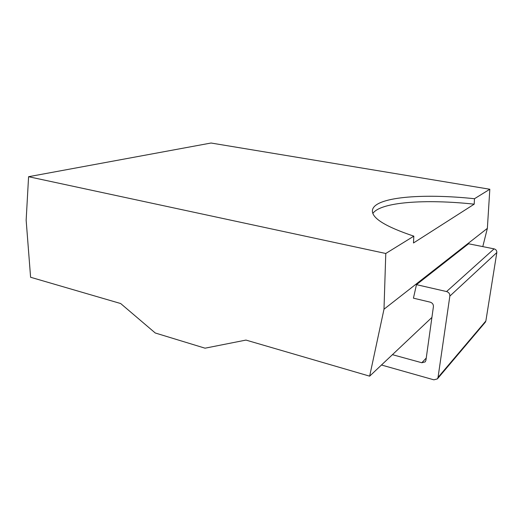 <?xml version="1.0" encoding="UTF-8"?>
<svg xmlns="http://www.w3.org/2000/svg" width="523" height="523" viewBox="0 0 523 523"><rect width="100%" height="100%" fill="white"/><g stroke="black" fill="none" stroke-linecap="round" stroke-linejoin="round"><path stroke-width="0.78" d="M482.788 246.614L487.364 228.361L489.822 189.248L211.05 143.021L28.582 176.709L26.15 220.19L30.596 277.262L120.676 303.536L155.266 332.994L205.049 348.187L245.96 340.081L369.65 376.161L383.993 309.211L385.778 253.485L28.582 176.709M489.822 189.248L474.479 198.72C421.577 193.111 374.043 197.125 372.428 210.351C371.565 218.013 385.366 226.622 413.83 236.161L385.778 253.485M474.479 198.72L474.204 204.166C425.251 198.917 380.705 201.996 372.879 213.404M413.83 236.161L413.484 242.979L474.204 204.166M487.364 228.361L383.993 309.211M431.913 317.428L369.65 376.161M381.47 365.008L433.881 379.829L437.398 378.887L438.039 377.416L449.845 296.103C449.937 293.821 448.845 292.305 446.57 291.553L494.085 248.863L468.549 243.777L416.478 284.649L413.425 298.162L430.2 302.157C432.429 302.909 433.502 304.406 433.417 306.655L425.931 360.282L425.192 361.89L421.826 362.746L392.433 354.672M494.085 248.863C496.007 249.438 496.915 250.68 496.817 252.583L485.867 320.972L485.305 322.227L437.398 378.887M446.57 291.553L416.478 284.649M449.845 296.103L496.817 252.583M438.039 377.416L485.867 320.972M426.245 358.046L421.826 362.746"/></g></svg>
